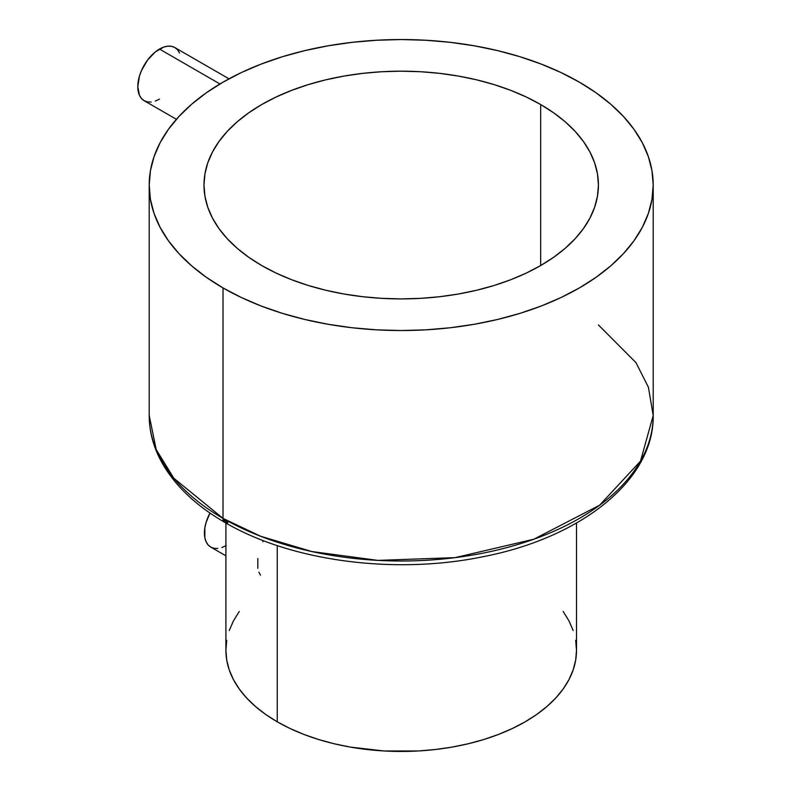 <?xml version="1.0" encoding="UTF-8"?>
<svg xmlns="http://www.w3.org/2000/svg" width="791" height="791" viewBox="0 0 791 791"><rect width="100%" height="100%" fill="white"/><g stroke="black" fill="none" stroke-linecap="round" stroke-linejoin="round"><path stroke-width="1.19" d="M179.527 52.957L177.52 49.784L174.821 47.549A30.681 17.709 120 0 0 159.485 49.062L219.938 83.965L159.485 49.062A30.681 17.709 120 0 0 139.443 76.094A30.681 17.709 120 0 0 144.15 100.684L147.433 101.901L151.18 102.049M262.849 541.756L263.156 541.143M257.817 568.294L257.807 558.515M260.536 575.136L258.845 572.16M225.9 555.826L210.772 547.085L208.073 544.851L206.075 541.677L204.839 537.692L204.839 527.913L206.075 522.505L209.991 513.062A30.681 17.709 120 0 0 210.772 547.085L214.064 548.311L217.812 548.46M277.245 721.807A175.305 101.208 0 0 0 468.292 743.748A175.305 101.208 0 0 0 576.51 650.242L575.67 660.159L573.139 669.987L568.966 679.617L563.172 688.971L555.816 697.949L546.967 706.472L536.723 714.451L525.165 721.807L512.42 728.471L498.597 734.394L483.845 739.496L468.292 743.748L452.096 747.09L435.406 749.502L418.39 750.966L384.021 750.966L350.314 747.09L334.118 743.748L318.565 739.496L303.813 734.394L289.99 728.471L277.245 721.807L277.245 545.592L277.245 721.807L265.697 714.451L255.444 706.472L246.604 697.949L239.248 688.971L233.454 679.617L229.271 669.987L226.74 660.159L225.9 650.242A175.305 101.208 0 0 0 277.245 721.807M598.421 324.943L635.964 362.614L648.422 387.283L653.208 415.512L640.483 461.163L599.627 505.202L533.826 539.225L455.102 557.635L377.861 560.384L311.881 551.554L260.565 536.239L223.013 518.392A8.77 5.062 120 0 0 224.812 522.396A8.77 5.062 -60 0 1 223.013 518.392A252.003 145.495 0 0 0 497.648 549.933A252.003 145.495 0 0 0 653.208 415.512C654.137 480.285 581.009 537.989 482.302 556.854C394.442 574.919 290.762 561.215 224.832 522.406C194.418 504.806 172.804 483.667 159.98 458.988C152.841 444.918 149.242 430.423 149.202 415.512A252.003 145.495 0 0 0 223.013 518.392L223.013 287.924L223.013 518.392L173.812 478.219L156.222 449.614L149.202 415.512L149.202 185.045L150.419 199.302L154.047 213.422L160.059 227.274L168.384 240.721L178.964 253.624L191.679 265.875L206.402 277.344L223.013 287.924L241.334 297.505L261.198 306.018L282.417 313.355L304.772 319.455L328.057 324.27L352.044 327.741L376.506 329.837L401.205 330.529L425.904 329.837L450.366 327.741L474.363 324.27L497.648 319.455L520.003 313.355L541.212 306.018L561.076 297.505L579.398 287.924L596.009 277.344L610.741 265.875L623.456 253.624L634.026 240.721L642.361 227.274L648.363 213.422L651.992 199.302L653.208 185.045A252.003 145.495 180 0 1 497.648 319.455A252.003 145.495 180 0 1 223.013 287.924A252.003 145.495 180 0 1 149.202 185.045A252.003 145.495 180 0 1 304.772 50.624A252.003 145.495 180 0 1 579.398 82.165A252.003 145.495 180 0 1 653.208 185.045L651.992 170.777L648.363 156.658L642.361 142.805L634.026 129.368L623.456 116.455L610.741 104.214L596.009 92.745L579.398 82.165L561.076 72.574L541.212 64.071L520.003 56.725L497.648 50.624L474.363 45.819L450.366 42.348L425.904 40.252L401.205 39.55L376.506 40.252L352.044 42.348L328.057 45.819L304.772 50.624L282.417 56.725L261.198 64.071L241.334 72.574L223.013 82.165L206.402 92.745L191.679 104.214L178.964 116.455L168.384 129.368L160.059 142.805L154.047 156.658L150.419 170.777L149.202 185.045M261.752 265.558A197.216 113.864 180 0 1 203.989 185.045A197.216 113.864 180 0 1 325.734 79.842A197.216 113.864 180 0 1 540.658 104.531L540.658 265.558L540.658 104.531A197.216 113.864 180 0 1 598.421 185.045A197.216 113.864 180 0 1 476.676 290.238A197.216 113.864 180 0 1 261.752 265.558L248.75 257.273L237.221 248.305L227.274 238.714L218.998 228.619L212.482 218.098L207.776 207.252L204.938 196.208L203.989 185.045L204.938 173.882L207.776 162.827L212.482 151.991L218.998 141.47L227.274 131.365L237.221 121.784L248.75 112.806L261.752 104.531L276.089 97.026L291.642 90.372L308.243 84.627L325.734 79.842L343.956 76.084L362.733 73.365L381.875 71.724L401.205 71.18L420.535 71.724L439.677 73.365L458.454 76.084L476.676 79.842L494.177 84.627L510.778 90.372L526.322 97.026L540.658 104.531L553.66 112.806L565.189 121.784L575.136 131.365L583.412 141.47L589.938 151.991L594.634 162.827L597.472 173.882L598.421 185.045L597.472 196.208L594.634 207.252L589.938 218.098L583.412 228.619L575.136 238.714L565.189 248.305L553.66 257.273L540.658 265.558L526.322 273.063L510.778 279.717L494.177 285.462L476.676 290.238L458.454 294.005L439.677 296.714L420.535 298.355L401.205 298.909L381.875 298.355L362.733 296.714L343.956 294.005L325.734 290.238L308.243 285.462L291.642 279.717L276.089 273.063L261.752 265.558M223.151 519.806A245.19 141.559 180 0 0 227.828 522.584A8.77 5.062 -60 0 1 224.812 522.396M563.172 611.502L568.966 620.856L573.139 630.496M575.67 640.315L576.51 650.242L576.51 523.019M225.9 523.019L225.9 650.242L226.74 640.315M229.271 630.496L233.454 620.856L239.248 611.502M221.885 547.53L226.117 545.572M228.994 78.823L174.821 47.549L171.538 46.323L167.791 46.175L163.717 47.104L155.254 51.988L147.433 60.245L141.451 70.607L139.443 76.094L137.792 86.634L139.443 95.266L141.451 98.44L144.15 100.684L176.393 119.303M155.254 101.119L159.485 99.162M653.208 415.512L653.208 185.045"/></g></svg>
